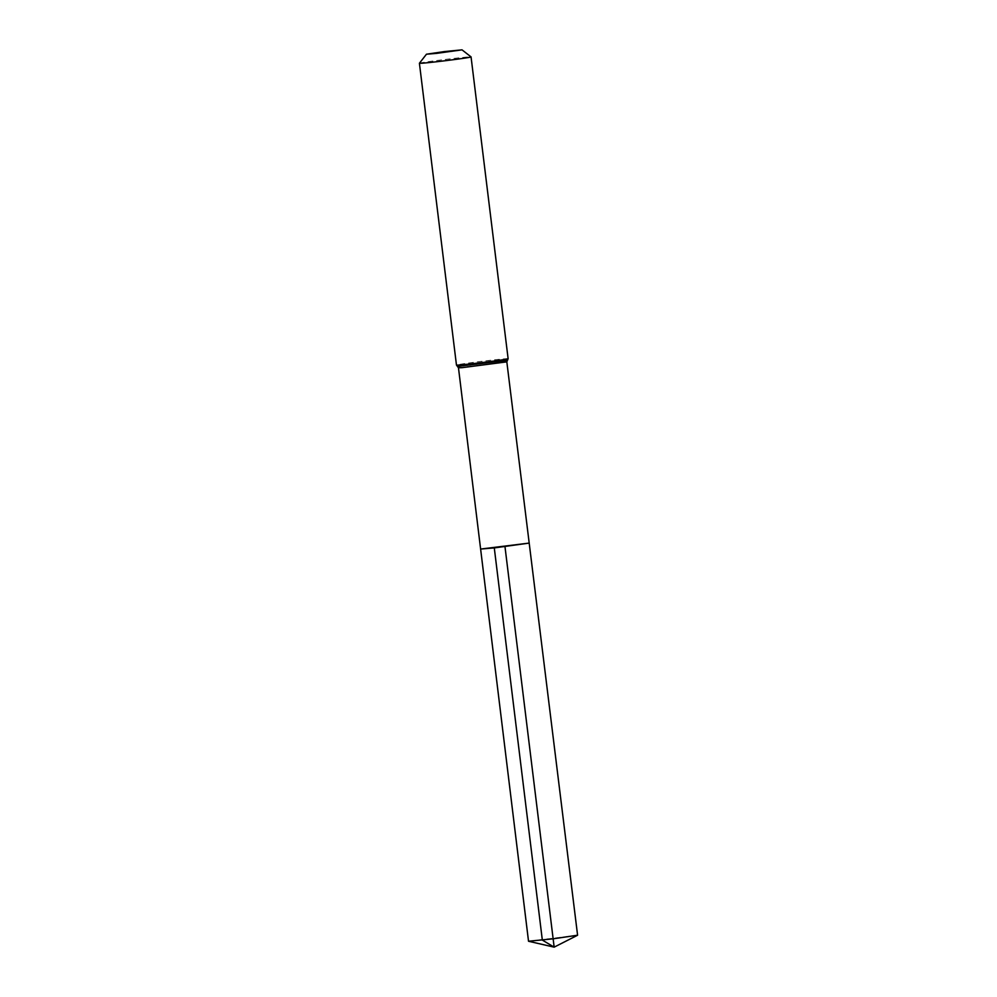 <?xml version="1.0" encoding="UTF-8"?>
<svg xmlns="http://www.w3.org/2000/svg" width="997" height="997" viewBox="0 0 997 997"><rect width="100%" height="100%" fill="white"/><g stroke="black" fill="none" stroke-linecap="round" stroke-linejoin="round"><path stroke-width="0.75" stroke-dasharray="4.99 3.74" d="M480.616 549.06L529.195 543.091M419.413 63.247A26.022 0.636 173 0 1 445.161 59.459A26.022 0.636 173 0 1 471.058 56.904M577.587 935.211L528.522 941.23M494.288 547.914L504.981 546.668M506.825 361.861L458.47 367.793M507.461 360.316L457.486 366.447M508.121 358.721A26.022 0.636 -7 0 0 493.59 359.929A26.022 0.636 -7 0 0 456.464 365.064"/><path stroke-width="1.5" d="M494.288 547.914L480.616 549.06L529.195 543.091L494.288 547.914L542.331 940.084L554.158 947.15L504.981 546.668M436.474 53.389L426.467 54.212L444.188 51.607L462.022 49.85L436.474 53.389M462.022 49.85L471.058 56.904A26.022 0.636 173 0 1 471.058 56.916A26.022 0.636 173 0 1 433.944 62.051A26.022 0.636 173 0 1 419.413 63.26A26.022 0.636 173 0 1 419.413 63.247L456.464 365.064A26.022 0.636 -7 0 0 470.995 363.855A26.022 0.636 -7 0 0 508.121 358.721L506.825 361.861L529.195 543.091L480.616 549.06L528.522 941.23L553.136 938.825L577.587 935.211L529.195 543.091M456.464 365.064L458.47 367.793L462.172 367.656L506.825 361.861M457.486 366.447L507.461 360.316M458.47 367.793L480.616 549.06M426.467 54.212L419.413 63.247M471.058 56.916L508.121 358.721M528.584 941.268L554.158 947.15L577.537 935.261"/></g></svg>
